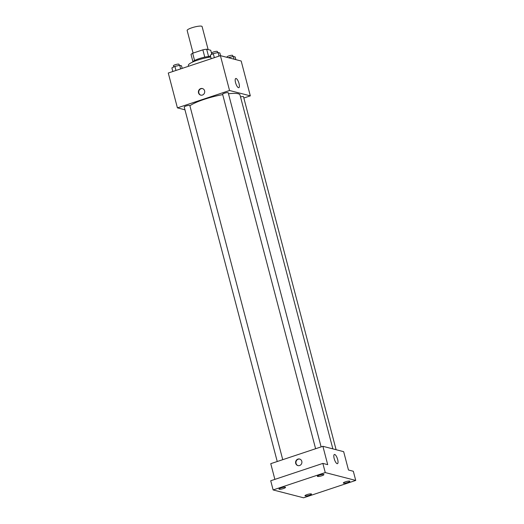 <?xml version="1.0" encoding="UTF-8"?>
<svg xmlns="http://www.w3.org/2000/svg" width="524" height="524" viewBox="0 0 524 524"><rect width="100%" height="100%" fill="white"/><g stroke="black" fill="none" stroke-linecap="round" stroke-linejoin="round"><path stroke-width="0.79" d="M208.139 49.597L202.094 26.541A7.729 1.474 165.3 0 0 191.85 27.785A7.729 1.474 165.3 0 0 187.147 30.457L193.087 53.094M208.572 56.494L206.666 49.21L210.727 50.258L211.801 54.345M194.568 60.502L192.662 53.238A10.375 1.978 165.3 0 0 191.024 54.424L192.904 61.603M192.662 53.238L202.86 49.839A10.375 1.978 165.3 0 1 206.666 49.21M204.773 57.129L202.86 49.839M192.544 62.101A10.624 2.024 -14.7 0 1 199.585 58.505A10.624 2.024 -14.7 0 1 210.569 56.35M210.74 56.992A15.451 2.948 165.3 0 0 197.744 60.083A15.451 2.948 165.3 0 0 188.332 65.434L188.555 66.26M184.972 109.817L177.413 107.865L168.269 73.019L220.407 55.649L241.178 61.013L250.321 95.859L243.843 98.014M222.707 94.621A27.045 5.155 165.3 0 0 204.177 99.364A27.045 5.155 165.3 0 0 189.898 105.763M332.864 448.878L240.025 95.001A27.045 5.155 165.3 0 0 228.471 93.757M177.413 107.865L229.551 90.495L250.321 95.859M336.107 449.716L243.496 96.711A2.895 0.55 165.3 0 0 240.529 96.914M282.744 459.686L189.839 105.547A2.895 0.55 165.3 0 0 186 106.012A2.895 0.55 165.3 0 0 184.232 107.014L277.235 461.52M315.605 448.734L222.608 94.235A2.895 0.55 -14.7 0 1 225.268 92.964A2.895 0.55 -14.7 0 1 228.209 92.761L321.12 446.9M229.551 90.495L220.407 55.649M235.551 82.641A4.847 1.539 -108.4 0 1 235.754 78.495A4.847 1.539 -108.4 0 1 238.748 82.602A4.847 1.539 -108.4 0 1 238.82 87.685A4.847 1.539 -108.4 0 1 235.551 82.641M202.402 95.054A3.38 3.137 104.5 0 1 198.517 91.058A3.38 3.137 104.5 0 1 204.714 91.726A3.38 3.137 104.5 0 1 202.402 95.054M200.888 95.158A3.38 3.137 104.5 0 1 202.572 88.622M274.877 479.381L270.757 463.675L322.895 446.304L343.665 451.668L348.473 470.008L353.32 471.259L355.731 480.429L303.593 497.8L273.128 489.94L270.725 480.763L322.856 463.399L327.703 464.65L322.895 446.304M273.128 489.94L325.266 472.569L322.856 463.399M325.266 472.569L355.731 480.429M334.188 458.624A4.847 1.539 -108.4 0 1 334.397 454.478A4.847 1.539 -108.4 0 1 337.384 458.592A4.847 1.539 -108.4 0 1 337.456 463.668A4.847 1.539 -108.4 0 1 334.188 458.624M299.59 465.535A3.38 3.137 104.5 0 1 295.713 461.546A3.38 3.137 104.5 0 1 301.909 462.207A3.38 3.137 104.5 0 1 299.59 465.535M298.084 465.639A3.38 3.137 104.5 0 1 299.767 459.103M343.554 483.154A3.38 0.642 -14.7 0 1 343.325 482.997A3.38 0.642 -14.7 0 1 345.899 481.667A3.38 0.642 -14.7 0 1 349.639 481.13A3.38 0.642 -14.7 0 1 349.868 481.287A3.38 0.642 -14.7 0 1 347.294 482.617A3.38 0.642 -14.7 0 1 343.554 483.154M317.59 476.454A3.38 0.642 -14.7 0 1 317.361 476.296A3.38 0.642 -14.7 0 1 319.935 474.967A3.38 0.642 -14.7 0 1 323.675 474.43A3.38 0.642 -14.7 0 1 323.904 474.58A3.38 0.642 -14.7 0 1 321.33 475.916A3.38 0.642 -14.7 0 1 317.59 476.454M279.22 489.239A3.38 0.642 -14.7 0 1 278.991 489.082A3.38 0.642 -14.7 0 1 281.565 487.752A3.38 0.642 -14.7 0 1 285.305 487.209A3.38 0.642 -14.7 0 1 285.528 487.366A3.38 0.642 -14.7 0 1 282.96 488.702A3.38 0.642 -14.7 0 1 279.22 489.239M305.184 495.94A3.38 0.642 -14.7 0 1 304.955 495.783A3.38 0.642 -14.7 0 1 307.529 494.453A3.38 0.642 -14.7 0 1 311.269 493.916A3.38 0.642 -14.7 0 1 311.492 494.066A3.38 0.642 -14.7 0 1 308.924 495.403A3.38 0.642 -14.7 0 1 305.184 495.94M211.192 58.721L210.255 55.138L213.268 53.599L218.076 52.531L219.87 52.996L220.584 55.695M214.336 57.673L213.268 53.599M219.012 56.114L218.076 52.531M217.683 52.616L217.388 51.496A2.895 0.55 165.3 0 0 213.543 51.961A2.895 0.55 165.3 0 0 211.781 52.963L212.102 54.195M228.287 57.686L233.363 56.474L235.158 56.939L235.872 59.638M234.071 59.179L233.363 56.474M232.964 56.566L232.676 55.439A2.895 0.55 165.3 0 0 228.831 55.911A2.895 0.55 165.3 0 0 227.069 56.913L227.193 57.404M172.822 71.506L171.885 67.917L174.892 66.384L179.706 65.317L181.501 65.782L182.188 68.382M175.959 70.458L174.892 66.384M180.642 68.899L179.706 65.317M179.306 65.402L179.012 64.282A2.895 0.55 165.3 0 0 175.173 64.747A2.895 0.55 165.3 0 0 173.411 65.749L173.732 66.98"/></g></svg>
